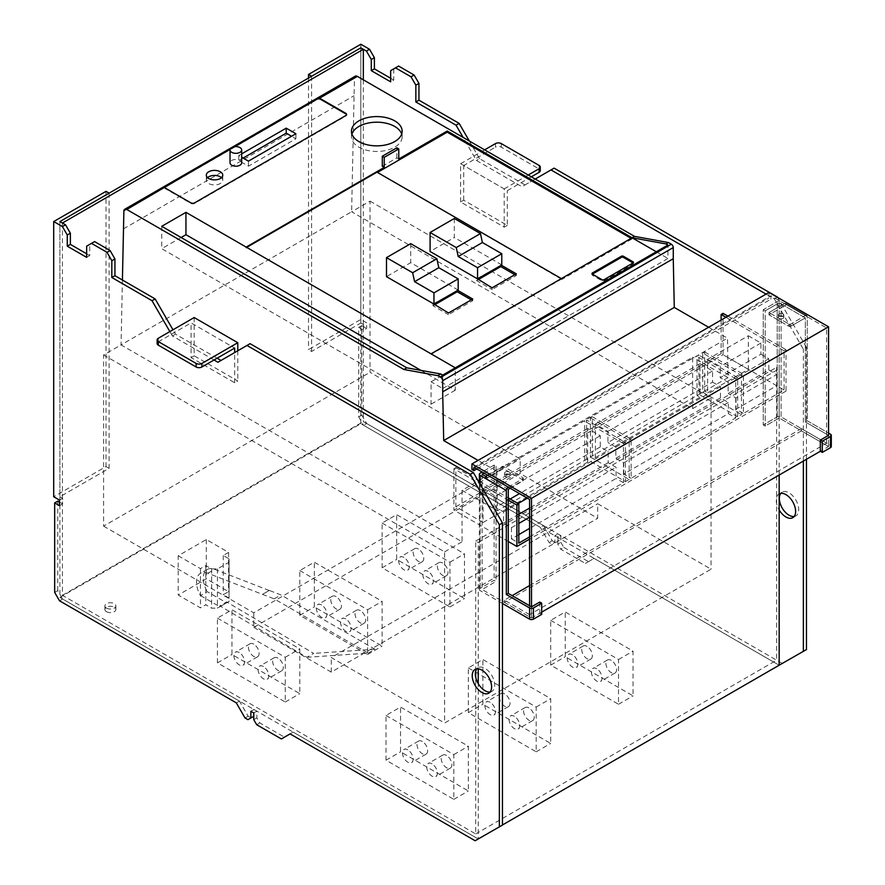 <?xml version="1.0" encoding="UTF-8"?>
<svg xmlns="http://www.w3.org/2000/svg" width="885" height="885" viewBox="0 0 885 885"><rect width="100%" height="100%" fill="white"/><g stroke="black" fill="none" stroke-linecap="round" stroke-linejoin="round"><path stroke-width="0.66" stroke-dasharray="4.42 3.32" d="M217.433 618.128L285.258 657.278L285.258 702.026L217.433 662.876L217.433 618.128L231.97 609.743L299.783 648.893L299.783 693.641L231.97 654.491L231.97 609.743M217.433 662.876L231.97 654.491M285.258 702.026L299.783 693.641M285.258 657.278L299.783 648.893M253.774 644.136A7.534 4.348 -120 0 0 250.001 643.771A7.534 4.348 -120 0 0 248.851 649.8A7.534 4.348 -120 0 0 253.774 656.449A7.534 4.348 -120 0 0 257.535 656.814A7.534 4.348 -120 0 0 258.697 650.785A7.534 4.348 -120 0 0 253.774 644.136M239.238 652.533A7.534 4.348 -120 0 0 235.465 652.156A7.534 4.348 -120 0 0 234.315 658.197A7.534 4.348 -120 0 0 239.238 664.834A7.534 4.348 -120 0 0 242.999 665.21A7.534 4.348 -120 0 0 244.16 659.17A7.534 4.348 -120 0 0 239.238 652.533M277.99 658.119A7.534 4.348 -120 0 0 274.217 657.754A7.534 4.348 -120 0 0 273.067 663.783A7.534 4.348 -120 0 0 277.99 670.432A7.534 4.348 -120 0 0 281.762 670.797A7.534 4.348 -120 0 0 282.912 664.768A7.534 4.348 -120 0 0 277.99 658.119M263.453 666.516A7.534 4.348 -120 0 0 259.692 666.139A7.534 4.348 -120 0 0 258.531 672.18A7.534 4.348 -120 0 0 263.453 678.817A7.534 4.348 -120 0 0 267.226 679.193A7.534 4.348 -120 0 0 268.376 673.153A7.534 4.348 -120 0 0 263.453 666.516M299.783 570.582L367.607 609.743L367.607 654.491L299.783 615.329L299.783 570.582L314.319 562.196L382.132 601.346L382.132 646.094L314.319 606.944L314.319 562.196M299.783 615.329L314.319 606.944M367.607 654.491L382.132 646.094M367.607 609.743L382.132 601.346M336.112 596.601A7.534 4.348 -120 0 0 332.351 596.225A7.534 4.348 -120 0 0 331.189 602.265A7.534 4.348 -120 0 0 336.112 608.902A7.534 4.348 -120 0 0 339.884 609.278A7.534 4.348 -120 0 0 341.035 603.238A7.534 4.348 -120 0 0 336.112 596.601M321.587 604.986A7.534 4.348 -120 0 0 317.815 604.61A7.534 4.348 -120 0 0 316.664 610.65A7.534 4.348 -120 0 0 321.587 617.288A7.534 4.348 -120 0 0 325.348 617.664A7.534 4.348 -120 0 0 326.51 611.623A7.534 4.348 -120 0 0 321.587 604.986M360.339 610.584A7.534 4.348 -120 0 0 356.566 610.207A7.534 4.348 -120 0 0 355.416 616.248A7.534 4.348 -120 0 0 360.339 622.885A7.534 4.348 -120 0 0 364.1 623.261A7.534 4.348 -120 0 0 365.262 617.221A7.534 4.348 -120 0 0 360.339 610.584M345.803 618.969A7.534 4.348 -120 0 0 342.041 618.593A7.534 4.348 -120 0 0 340.88 624.633A7.534 4.348 -120 0 0 345.803 631.27A7.534 4.348 -120 0 0 349.575 631.647A7.534 4.348 -120 0 0 350.726 625.606A7.534 4.348 -120 0 0 345.803 618.969M468.353 667.909L536.177 707.06L536.177 751.808L468.353 712.657L468.353 667.909L482.889 659.524L550.702 698.674L550.702 743.422L482.889 704.272L482.889 659.524M468.353 712.657L482.889 704.272M536.177 751.808L550.702 743.422M536.177 707.06L550.702 698.674M504.693 693.917A7.534 4.348 -120 0 0 500.921 693.541A7.534 4.348 -120 0 0 499.771 699.581A7.534 4.348 -120 0 0 504.693 706.23A7.534 4.348 -120 0 0 508.455 706.595A7.534 4.348 -120 0 0 509.616 700.555A7.534 4.348 -120 0 0 504.693 693.917M490.157 702.314A7.534 4.348 -120 0 0 486.385 701.938A7.534 4.348 -120 0 0 485.234 707.978A7.534 4.348 -120 0 0 490.157 714.615A7.534 4.348 -120 0 0 493.918 714.991A7.534 4.348 -120 0 0 495.08 708.951A7.534 4.348 -120 0 0 490.157 702.314M528.909 707.9A7.534 4.348 -120 0 0 525.137 707.535A7.534 4.348 -120 0 0 523.986 713.564A7.534 4.348 -120 0 0 528.909 720.213A7.534 4.348 -120 0 0 532.67 720.578A7.534 4.348 -120 0 0 533.832 714.549A7.534 4.348 -120 0 0 528.909 707.9M514.373 716.297A7.534 4.348 -120 0 0 510.612 715.921A7.534 4.348 -120 0 0 509.45 721.961A7.534 4.348 -120 0 0 514.373 728.598A7.534 4.348 -120 0 0 518.145 728.975A7.534 4.348 -120 0 0 519.296 722.934A7.534 4.348 -120 0 0 514.373 716.297M550.702 620.363L618.526 659.524L618.526 704.272L550.702 665.111L550.702 620.363L565.238 611.978L633.052 651.128L633.052 695.875L565.238 656.725L565.238 611.978M550.702 665.111L565.238 656.725M618.526 704.272L633.052 695.875M618.526 659.524L633.052 651.128M587.032 646.382A7.534 4.348 -120 0 0 583.27 646.006A7.534 4.348 -120 0 0 582.109 652.046A7.534 4.348 -120 0 0 587.032 658.683A7.534 4.348 -120 0 0 590.804 659.059A7.534 4.348 -120 0 0 591.954 653.019A7.534 4.348 -120 0 0 587.032 646.382M572.506 654.767A7.534 4.348 -120 0 0 568.734 654.391A7.534 4.348 -120 0 0 567.584 660.431A7.534 4.348 -120 0 0 572.506 667.069A7.534 4.348 -120 0 0 576.268 667.445A7.534 4.348 -120 0 0 577.429 661.405A7.534 4.348 -120 0 0 572.506 654.767M611.258 660.365A7.534 4.348 -120 0 0 607.486 659.989A7.534 4.348 -120 0 0 606.336 666.029A7.534 4.348 -120 0 0 611.258 672.666A7.534 4.348 -120 0 0 615.02 673.042A7.534 4.348 -120 0 0 616.181 667.002A7.534 4.348 -120 0 0 611.258 660.365M596.722 668.75A7.534 4.348 -120 0 0 592.961 668.374A7.534 4.348 -120 0 0 591.799 674.414A7.534 4.348 -120 0 0 596.722 681.052A7.534 4.348 -120 0 0 600.495 681.428A7.534 4.348 -120 0 0 601.645 675.388A7.534 4.348 -120 0 0 596.722 668.75M382.132 523.046L449.956 562.196L449.956 606.944L382.132 567.794L382.132 523.046L396.668 514.65L464.481 553.811L464.481 598.559L396.668 559.397L396.668 514.65M382.132 567.794L396.668 559.397M449.956 606.944L464.481 598.559M449.956 562.196L464.481 553.811M418.461 549.054A7.534 4.348 -120 0 0 414.7 548.678A7.534 4.348 -120 0 0 413.538 554.718A7.534 4.348 -120 0 0 418.461 561.356A7.534 4.348 -120 0 0 422.233 561.732A7.534 4.348 -120 0 0 423.384 555.692A7.534 4.348 -120 0 0 418.461 549.054M403.936 557.439A7.534 4.348 -120 0 0 400.164 557.074A7.534 4.348 -120 0 0 399.013 563.103A7.534 4.348 -120 0 0 403.936 569.752A7.534 4.348 -120 0 0 407.697 570.117A7.534 4.348 -120 0 0 408.859 564.088A7.534 4.348 -120 0 0 403.936 557.439M442.688 563.037A7.534 4.348 -120 0 0 438.916 562.661A7.534 4.348 -120 0 0 437.765 568.701A7.534 4.348 -120 0 0 442.688 575.339A7.534 4.348 -120 0 0 446.449 575.715A7.534 4.348 -120 0 0 447.611 569.674A7.534 4.348 -120 0 0 442.688 563.037M428.152 571.422A7.534 4.348 -120 0 0 424.38 571.057A7.534 4.348 -120 0 0 423.229 577.086A7.534 4.348 -120 0 0 428.152 583.735A7.534 4.348 -120 0 0 431.924 584.1A7.534 4.348 -120 0 0 433.075 578.071A7.534 4.348 -120 0 0 428.152 571.422M386.015 715.456L453.828 754.606L453.828 799.354L386.015 760.204L386.015 715.456L400.54 707.06L468.353 746.221L468.353 790.969L400.54 751.808L400.54 707.06M386.015 760.204L400.54 751.808M453.828 799.354L468.353 790.969M453.828 754.606L468.353 746.221M422.344 741.464A7.534 4.348 -120 0 0 418.572 741.088A7.534 4.348 -120 0 0 417.421 747.128A7.534 4.348 -120 0 0 422.344 753.766A7.534 4.348 -120 0 0 426.105 754.142A7.534 4.348 -120 0 0 427.267 748.102A7.534 4.348 -120 0 0 422.344 741.464M407.808 749.849A7.534 4.348 -120 0 0 404.036 749.484A7.534 4.348 -120 0 0 402.885 755.513A7.534 4.348 -120 0 0 407.808 762.162A7.534 4.348 -120 0 0 411.58 762.527A7.534 4.348 -120 0 0 412.731 756.498A7.534 4.348 -120 0 0 407.808 749.849M446.56 755.447A7.534 4.348 -120 0 0 442.788 755.071A7.534 4.348 -120 0 0 441.637 761.111A7.534 4.348 -120 0 0 446.56 767.749A7.534 4.348 -120 0 0 450.332 768.125A7.534 4.348 -120 0 0 451.483 762.085A7.534 4.348 -120 0 0 446.56 755.447M432.024 763.832A7.534 4.348 -120 0 0 428.263 763.467A7.534 4.348 -120 0 0 427.101 769.496A7.534 4.348 -120 0 0 432.024 776.145A7.534 4.348 -120 0 0 435.796 776.51A7.534 4.348 -120 0 0 436.947 770.481A7.534 4.348 -120 0 0 432.024 763.832M768.976 292.426L768.976 298.024L770.912 299.141L770.912 295.778L826.623 327.948L826.623 443.164L801.434 428.628L801.434 430.862L828.559 446.527L828.559 435.331L828.559 446.527L779.154 417.997L765.204 426.05L763.257 424.933L777.207 416.879A2.744 1.582 180 0 1 781.09 416.879L781.09 301.652L786.411 304.728A2.744 1.582 120 0 0 785.847 303.478A2.744 1.582 120 0 0 784.475 303.61L768.976 312.56L768.976 314.794L768.976 312.56L788.834 324.032L768.976 312.56L784.475 303.61L805.306 315.635L790.77 324.032A1.372 0.796 180 0 1 788.834 324.032A1.372 0.796 180 0 0 790.77 324.032L790.77 326.266A1.372 0.796 180 0 1 788.834 326.266L768.976 314.794L786.411 304.728L781.09 301.652L781.09 416.879L830.495 445.409A2.744 1.582 180 0 1 831.303 446.527A2.744 1.582 0 0 0 830.495 445.409L781.09 416.879A2.744 1.582 180 0 0 777.207 416.879L763.257 424.933L765.204 426.05L779.154 417.997L828.559 446.527L820.329 451.273M471.937 469.515L768.976 298.024M476.772 468.962L770.912 299.141M473.873 467.28L770.912 295.778M529.573 499.439L826.623 327.948M529.573 605.716L529.573 614.666L826.623 443.164M529.573 614.666L504.384 600.119L512.138 595.649M529.573 585.582L801.434 428.628M504.384 600.119L504.384 602.364L801.434 430.862M504.384 602.364L531.509 618.018L541.686 612.143M541.686 614.389L539.75 613.261L531.509 618.018L531.509 606.833L531.509 618.018L482.104 589.498L496.054 581.445L494.118 580.317L480.168 588.381A2.744 1.582 0 0 0 479.36 589.498A2.744 1.582 0 0 0 480.168 590.616L480.168 484.338M828.559 435.331L805.306 421.913L807.242 420.795L807.242 316.753A2.744 1.582 120 0 0 806.678 315.502A2.744 1.582 120 0 1 807.242 316.753L807.242 420.795L828.559 433.097L807.242 420.795L805.306 421.913L805.306 317.881L779.154 302.77L779.154 417.997L779.154 302.77L765.204 310.823L763.257 309.706L777.207 301.652A2.744 1.582 180 0 1 781.09 301.652A2.744 1.582 180 0 0 777.207 301.652L763.257 309.706L763.257 424.933L763.257 309.706L765.204 310.823L765.204 426.05L765.204 310.823L779.154 302.77L784.475 305.845L768.976 314.794L788.834 326.266L788.834 324.032L788.834 326.266A1.372 0.796 180 0 0 790.77 326.266L805.306 317.881L805.306 421.913L828.559 435.331L828.559 446.527M783.026 313.965A2.744 1.582 180 0 1 783.822 315.082A2.744 1.582 180 0 1 782.141 316.542A2.744 1.582 180 0 1 779.154 316.199A2.744 1.582 180 0 1 778.346 315.082A2.744 1.582 180 0 1 780.039 313.622A2.744 1.582 180 0 1 783.026 313.965A2.744 1.582 180 0 1 783.822 315.082A2.744 1.582 180 0 1 782.141 316.542A2.744 1.582 180 0 1 779.154 316.199A2.744 1.582 180 0 1 778.346 315.082A2.744 1.582 180 0 1 780.039 313.622A2.744 1.582 180 0 1 783.026 313.965M783.026 316.199A2.744 1.582 180 0 1 783.822 317.317A2.744 1.582 180 0 1 782.141 318.777A2.744 1.582 180 0 1 779.154 318.434A2.744 1.582 180 0 1 778.346 317.317A2.744 1.582 180 0 1 780.039 315.856A2.744 1.582 180 0 1 783.026 316.199A2.744 1.582 180 0 1 783.822 317.317A2.744 1.582 180 0 1 782.141 318.777A2.744 1.582 180 0 1 779.154 318.434A2.744 1.582 180 0 1 778.346 317.317A2.744 1.582 180 0 1 780.039 315.856A2.744 1.582 180 0 1 783.026 316.199M806.678 315.502A2.744 1.582 120 0 0 805.306 315.635L790.77 324.032L790.77 326.266L805.306 317.881L784.475 305.845L786.411 304.728A2.744 1.582 120 0 0 785.847 303.478A2.744 1.582 120 0 0 784.475 303.61L805.306 315.635A2.744 1.582 120 0 1 806.678 315.502L785.847 303.478L806.678 315.502M158.327 338.236L158.327 341.82A4.115 2.378 0 0 0 157.132 343.502M158.327 341.82L191.083 322.914L234.669 348.082M194.18 317.549L194.18 355.803L237.777 380.97L234.669 382.762L191.083 357.595L191.083 322.914M234.669 382.762L234.669 352.562M194.18 355.803L191.083 357.595M237.777 350.77L237.777 380.97M487.436 475.112L502.934 466.163L502.934 468.397L485.5 478.464M502.448 603.481L480.168 590.616M539.75 602.077L539.75 613.261M482.104 474.272L482.104 589.498M508.267 489.372L486.064 476.55M484.04 473.154L496.054 466.218L494.118 465.101L482.104 472.037M505.357 476.506A2.744 1.582 0 0 0 508.344 476.849A2.744 1.582 0 0 0 510.037 475.389A2.744 1.582 0 0 0 509.229 474.272A2.744 1.582 0 0 0 506.242 473.929A2.744 1.582 0 0 0 504.55 475.389A2.744 1.582 0 0 0 505.357 476.506M505.357 474.272A2.744 1.582 0 0 0 508.344 474.614A2.744 1.582 0 0 0 510.037 473.154A2.744 1.582 0 0 0 509.229 472.037A2.744 1.582 0 0 0 506.242 471.694A2.744 1.582 0 0 0 504.55 473.154A2.744 1.582 0 0 0 505.357 474.272M508.267 487.137L522.792 478.741A1.372 0.796 0 0 0 523.201 478.188A1.372 0.796 0 0 0 522.792 477.623L502.934 466.163M510.202 488.255L522.792 480.986A1.372 0.796 0 0 0 523.201 480.422A1.372 0.796 0 0 0 522.792 479.869L502.934 468.397M494.118 465.101L494.118 580.317M496.054 466.218L496.054 581.445M495.489 143.591L495.489 147.164A4.115 2.378 0 0 1 501.297 147.164L539.076 168.98L539.076 165.406M540.281 170.661A4.115 2.378 0 0 0 539.076 168.98M531.332 176.812L507.304 190.684L463.707 165.517L495.489 147.164M460.609 201.979L460.609 163.725L504.207 188.892L504.207 227.157L460.609 201.979L463.707 200.198L507.304 225.365L507.304 190.684M463.707 200.198L463.707 165.517M504.207 227.157L507.304 225.365M504.207 188.892L528.234 175.02M460.609 163.725L484.637 149.853M779.154 475.046L779.154 368.779L478.232 542.505L478.232 668.861M109.12 193.151L109.12 468.342L59.903 496.762L59.903 221.56L59.903 597.441L478.232 838.958L478.232 683.618M54.671 592.408L57.768 590.616L62.614 599.001L239.426 701.086L248.143 716.186L251.041 717.868L253.951 716.186L253.951 709.471L256.86 711.153L256.86 717.868L259.77 722.901L284.472 737.161L293.189 732.127L478.232 838.958L502.448 824.975M62.426 223.02L62.426 595.317L475.71 833.924L475.71 677.313M475.71 671.051L475.71 541.056L478.232 542.505M59.903 597.441L360.826 423.705L779.154 665.221L806.467 649.557M360.826 423.705L360.826 47.834L360.826 323.025L311.608 351.445L308.511 349.652L360.826 319.441L366.633 322.804L363.536 324.596L363.536 330.182L366.633 328.39L366.633 322.804M363.337 79.827L363.337 421.581L776.632 660.188L776.632 367.319L779.154 368.779M62.426 595.317L363.337 421.581M106.51 611.701A5.476 3.164 180 0 1 104.906 609.455A5.476 3.164 180 0 1 108.291 606.535A5.476 3.164 180 0 1 114.265 607.221A5.476 3.164 180 0 1 115.869 609.455A5.476 3.164 180 0 1 112.484 612.387A5.476 3.164 180 0 1 106.51 611.701M475.71 541.056L776.632 367.319M475.71 833.924L776.632 660.188M106.51 608.117A5.476 3.164 180 0 1 104.906 605.882A5.476 3.164 180 0 1 108.291 602.962A5.476 3.164 180 0 1 114.265 603.647A5.476 3.164 180 0 1 115.869 605.882A5.476 3.164 180 0 1 112.484 608.803A5.476 3.164 180 0 1 106.51 608.117M59.516 600.793L62.614 599.001M236.317 702.878L239.426 701.086M245.034 717.978L248.143 716.186M247.944 719.66L251.041 717.868M250.853 711.263L253.951 709.471M253.763 712.945L256.86 711.153M253.763 719.66L256.86 717.868M256.661 724.693L259.77 722.901M281.375 738.953L284.472 737.161M290.092 733.919L293.189 732.127M475.134 840.75L502.448 825.086M57.768 501.12L57.768 590.616M250.079 343.668L217.909 362.242M217.135 358.215L175.484 334.154L172.962 329.795M214.037 359.996L172.376 335.946L175.484 334.154M172.376 335.946L169.865 331.587M94.584 241.583L89.739 244.382L89.739 255.577L86.641 253.785M86.641 246.174L89.739 244.382M86.641 257.358L89.739 255.577M109.12 468.342L106.012 466.55L53.697 496.762M59.903 496.762L62.614 498.321L62.614 503.919L59.516 505.711M59.516 500.113L62.614 498.321M59.516 502.127L62.614 503.919M106.012 191.359L106.012 466.55M490.135 692.004A13.706 7.91 -120 0 0 491.861 691.417A13.706 7.91 -120 0 0 493.963 680.432A13.706 7.91 -120 0 0 485.013 668.363A13.706 7.91 -120 0 0 478.166 667.688A13.706 7.91 -120 0 0 476.794 668.883M361.788 415.087L358.69 416.879L358.69 327.384L361.788 325.603L361.788 415.087L366.633 423.484L363.536 425.276L540.337 527.349L549.054 542.45L551.963 544.131L554.873 542.45L554.873 535.746L557.782 537.416L557.782 544.131L560.681 549.165L585.394 563.424L594.112 558.391L779.154 665.221M358.69 416.879L363.536 425.276M366.633 423.484L543.445 525.557L540.337 527.349M543.445 525.557L552.163 540.658L549.054 542.45M552.163 540.658L555.061 542.339L551.963 544.131M557.97 540.658L557.97 533.954L554.873 535.746M557.97 533.954L560.88 535.624L557.782 537.416M560.88 535.624L560.88 542.339L557.782 544.131M560.88 542.339L563.789 547.372L560.681 549.165M563.789 547.372L588.492 561.643L585.394 563.424M588.492 561.643L594.112 558.391M597.209 556.599L782.251 663.44M806.467 459.282L806.467 347.407L803.37 349.199L774.309 298.853L766.067 294.108M803.37 461.063L803.37 349.199M806.467 347.407L777.594 297.404M777.207 297.183L774.309 298.853M554.098 168.139L521.929 186.713L476.395 160.428L463.12 137.429M535.204 179.047L521.929 186.713M525.037 184.921L479.504 158.636L476.395 160.428M479.504 158.636L469.327 141.014M398.604 66.065L390.661 70.645M393.759 68.864L393.759 80.048L390.661 81.84M393.759 80.048L390.661 78.256M311.608 76.243L311.608 351.445M360.826 323.025L363.536 324.596M361.788 325.603L366.633 328.39M358.69 327.384L363.536 330.182M360.826 319.441L360.826 44.25M308.511 78.035L308.511 349.652M779.154 493.907A13.706 7.91 -120 0 0 779.077 493.952A13.706 7.91 -120 0 0 779.154 509.893M794.155 516.475A13.706 7.91 -120 0 0 795.88 515.889A13.706 7.91 -120 0 0 797.982 504.915A13.706 7.91 -120 0 0 789.033 492.834A13.706 7.91 -120 0 0 782.185 492.16A13.706 7.91 -120 0 0 780.813 493.365M632.089 237.777L632.089 238.895L631.116 238.342M561.367 278.609L561.842 279.45L632.089 238.895M561.842 278.886L431.061 354.398M382.298 166.291L396.834 157.895L398.77 159.023M472.723 299.03L472.723 300.701L448.496 314.684L448.496 313.013M122.418 280.036L121.046 344.896L351.622 211.769L354.454 77.969A4.115 2.378 -120 0 1 355.305 76.165M370.03 201.149L711.042 398.029L692.634 408.66L351.622 211.769L370.03 201.149L370.03 372.297L520.192 458.994L520.192 473.541L597.696 518.289L597.696 503.742L711.042 569.188L444.613 723.012L331.267 657.566L597.696 503.742M692.634 408.66L692.634 357.197L462.058 490.323L462.058 541.775L121.046 344.896L103.589 354.962L103.589 526.121L370.03 372.297M103.589 526.121L253.763 612.818L520.192 458.994M253.763 612.818L253.763 627.365L520.192 473.541M253.763 627.365L331.267 672.113L597.696 518.289M331.267 672.113L331.267 657.566M711.042 398.029L711.042 569.188M103.589 354.962L444.613 551.853L444.613 723.012M444.613 551.853L462.058 541.775M233.85 146.81L230.377 148.813M396.834 157.895L396.834 147.828M492.093 287.835L492.093 289.517L476.595 280.567L476.595 278.886M457.7 290.357L433.484 303.776M501.297 265.19L477.081 278.609M478.044 279.726L476.595 280.567M500.81 264.903L500.81 265.467M434.447 304.894L432.997 305.734L448.496 314.684M471.262 299.86L472.723 300.701M514.86 274.693L516.309 275.534L492.093 289.517M516.309 273.852L516.309 275.534M376.977 172.155L561.842 279.45M708.619 327.273L727.514 338.181L728.001 377.618L692.634 357.197M457.213 290.081L457.213 290.634M728.001 377.618L497.425 510.733L496.939 471.296L727.514 338.181M420.961 370.384L455.277 390.197L455.277 367.828L431.061 381.811L431.061 404.18L161.734 248.685L181.104 237.501M442.688 375.096L442.688 388.515L431.061 381.811M442.688 388.515L667.932 258.475L667.932 245.045M656.305 251.76L667.932 258.475M462.058 490.323L497.425 510.733M496.939 471.296L478.044 460.388M351.931 134.022A25.344 14.636 0 0 0 351.456 136.821A25.344 14.636 0 0 0 358.879 147.164A25.344 14.636 0 0 0 386.502 150.339A25.344 14.636 0 0 0 402.155 136.821A25.344 14.636 0 0 0 401.69 134.022M243.109 158.072L238.751 160.594L248.442 166.181L295.911 138.779L291.552 136.257M295.911 133.746L295.911 138.779M248.442 161.147L248.442 166.181M241.671 153.868L238.751 155.561L241.671 157.242M238.751 155.561L238.751 160.594M207.566 177.653A8.219 4.746 0 0 0 206.316 180.164A8.219 4.746 0 0 0 208.716 183.527A8.219 4.746 0 0 0 217.677 184.556A8.219 4.746 0 0 0 222.755 180.164A8.219 4.746 0 0 0 221.504 177.653M234.791 146.656L230.122 149.355M164.842 187.443A2.744 1.582 0 0 0 164.809 187.72A2.744 1.582 0 0 0 165.606 188.837L190.795 203.384A2.744 1.582 0 0 0 194.667 203.384L345.803 116.123A2.744 1.582 0 0 0 346.61 115.006A2.744 1.582 0 0 0 346.566 114.729M241.671 162.829A5.819 3.363 0 0 0 239.968 160.45A5.819 3.363 0 0 0 233.618 159.72A5.819 3.363 0 0 0 230.023 162.829M455.277 390.197L431.061 404.18M432.997 304.064L432.997 305.734M161.734 226.317L161.734 248.685M592.364 275.257L592.364 274.14A1.372 0.796 0 0 0 591.965 274.693A1.372 0.796 0 0 0 592.364 275.257L602.054 280.844A1.372 0.796 0 0 0 603.99 280.844L633.052 264.073A1.372 0.796 0 0 0 633.461 263.509A1.372 0.796 0 0 0 633.052 262.945L633.052 264.073M595.362 457.656L700.002 397.243L700.002 363.68L712.569 370.948L712.569 382.132L607.94 442.544L607.94 431.349L595.362 424.092L595.362 457.656L592.364 455.919L592.364 416.769L631.116 439.137L631.116 478.298L735.745 417.886L728.377 413.627L623.748 474.039L631.116 478.298M700.002 363.68L595.362 424.092M607.94 431.349L712.569 370.948M529.573 536.918L623.449 482.712L623.449 443.562L625.396 442.445L625.396 481.595L586.644 459.226L586.644 420.076L625.396 442.445M623.449 443.562L584.697 421.194L586.644 420.076M702.712 353.06L704.648 351.942L704.648 391.093L702.712 392.21L702.712 353.06L741.464 375.428L743.4 374.311L743.4 413.461L784.088 389.975L784.088 350.825L725.966 317.261M737.681 416.769L698.929 394.389L698.929 355.239L737.681 377.607L737.681 416.769L741.464 414.589L741.464 375.428M704.648 351.942L743.4 374.311M735.745 417.886L735.745 378.736L737.681 377.607M735.745 378.736L696.993 356.356L698.929 355.239M518.82 534.606L511.453 538.865L511.453 527.681L503.554 523.123L503.554 511.928L495.644 507.37L495.644 496.186L483.077 488.929L483.077 522.482L587.706 462.081L584.697 460.344L584.697 421.194M587.706 462.081L587.706 428.517L600.273 435.774L600.273 446.958L608.183 451.527L608.183 462.711L616.082 467.269L616.082 478.464L529.573 528.4M623.449 482.712L616.082 478.464M784.088 350.825L786.024 349.697L786.024 391.093L723.056 354.741L723.056 313.345M727.901 316.144L786.024 349.697M702.712 392.21L741.464 414.589M508.267 541.498L453.916 510.125L723.056 354.741M483.077 522.482L455.852 506.773L455.852 467.612L453.916 468.729L508.267 500.113M453.916 468.729L453.916 510.125M592.364 455.919L590.428 457.036L590.428 417.886L592.364 416.769M590.428 457.036L629.18 479.416L629.18 440.254L590.428 417.886M584.697 460.344L586.644 459.226M629.18 440.254L631.116 439.137M455.852 467.612L477.845 480.312M479.36 481.186L508.267 497.879M511.453 538.865L518.82 543.125M786.024 391.093L529.573 539.153M707.646 392.829L748.345 369.333L748.345 335.769L707.646 359.266L707.646 392.829L704.648 391.093M455.852 506.773L721.12 353.613L748.345 369.333M629.18 479.416L625.396 481.595M698.929 394.389L696.993 395.506L700.002 397.243M696.993 395.506L696.993 356.356M511.453 527.681L518.82 523.422M529.573 517.216L616.082 467.269M608.183 462.711L529.573 508.09M518.82 514.307L503.554 523.123M600.273 446.958L519.484 493.609M510.18 498.985L495.644 507.37M495.644 496.186L600.273 435.774M748.345 335.769L760.912 343.037L760.912 354.221L720.224 377.707L720.224 366.523L707.646 359.266M760.912 343.037L720.224 366.523M623.748 474.039L623.748 462.844L615.838 458.286L615.838 447.102L607.94 442.544M483.077 488.929L587.706 428.517M712.569 382.132L720.478 386.69L720.478 397.885L728.377 402.443L728.377 413.627M760.912 354.221L768.822 358.779L768.822 369.974L728.123 393.46L728.123 382.276L720.224 377.707M768.822 358.779L728.123 382.276M623.748 462.844L728.377 402.443M720.478 386.69L615.838 447.102M503.554 511.928L518.079 503.543M527.383 498.178L608.183 451.527M720.478 397.885L615.838 458.286M768.822 369.974L776.72 374.532L736.032 398.018L728.123 393.46M721.12 320.06L721.12 353.613M776.72 374.532L776.72 385.716L736.032 409.213L743.4 413.461M784.088 389.975L776.72 385.716M736.032 398.018L736.032 409.213M306.907 657.312L368.149 653.13L274.184 598.868L207.864 573.248A19.182 11.074 -120 0 0 200.464 573.358A19.182 11.074 -120 0 0 200.519 595.605L207.3 591.689L226.637 602.851L226.637 601.922L313.688 653.395L306.907 657.312L219.856 605.838L226.637 601.922M200.519 595.605L219.856 606.767L226.637 602.851M219.856 606.767L219.856 605.838M262.491 594.333L269.272 590.417L262.491 594.443M368.149 653.13L374.93 649.214L280.965 594.952L269.272 590.417M274.184 598.868L280.965 594.952M269.272 590.527L214.646 569.332A19.182 11.074 -120 0 0 207.245 569.453A19.182 11.074 -120 0 0 207.3 591.689M374.93 649.214L313.688 653.395M178.206 555.769L200.486 568.635L205.818 565.548L211.626 568.911L217.433 568.911L229.06 562.196L229.06 558.844L223.252 555.481L228.584 552.406L206.293 539.54L178.206 555.769L178.206 595.019L200.486 607.884L205.818 604.809L211.626 608.172L217.433 608.172L229.06 601.457L229.06 598.094L223.252 594.742L228.584 591.667L206.293 578.801L178.206 595.019M206.293 539.54L206.293 578.801M228.584 552.406L228.584 591.667M223.252 555.481L223.252 594.742M229.06 558.844L229.06 598.094M229.06 562.196L229.06 601.457M217.433 568.911L217.433 608.172M211.626 568.911L211.626 608.172M205.818 565.548L205.818 604.809M200.486 568.635L200.486 607.884M454.315 218.484L454.315 237.501L430.088 251.484M501.784 264.903L454.315 237.501M458.187 290.081L410.717 262.668L386.491 276.651M410.717 243.652L410.717 262.668M807.242 316.753L786.411 304.728L807.242 316.753M830.495 445.409L830.495 434.214L830.495 445.409M777.207 416.879L777.207 301.652L777.207 416.879M522.792 478.741L522.792 480.986M522.792 479.869L522.792 477.623M480.168 588.381L480.168 473.154M501.297 147.164L501.297 143.591M123.502 228.85L354.077 95.735M123.878 211.095L354.454 77.969M165.606 188.837L165.606 188.273M190.795 203.384L190.795 202.82M194.667 202.82L194.667 203.384M345.803 115.559L345.803 116.123M603.99 279.726L603.99 280.844M602.054 280.844L602.054 279.726M207.864 573.248L214.646 569.332M250.001 643.771L235.465 652.156M257.535 656.814L242.999 665.21M274.217 657.754L259.692 666.139M281.762 670.797L267.226 679.193M332.351 596.225L317.815 604.61M339.884 609.278L325.348 617.664M356.566 610.207L342.041 618.593M364.1 623.261L349.575 631.647M500.921 693.541L486.385 701.938M508.455 706.595L493.918 714.991M525.137 707.535L510.612 715.921M532.67 720.578L518.145 728.975M583.27 646.006L568.734 654.391M590.804 659.059L576.268 667.445M607.486 659.989L592.961 668.374M615.02 673.042L600.495 681.428M414.7 548.678L400.164 557.074M422.233 561.732L407.697 570.117M438.916 562.661L424.38 571.057M446.449 575.715L431.924 584.1M418.572 741.088L404.036 749.484M426.105 754.142L411.58 762.527M442.788 755.071L428.263 763.467M450.332 768.125L435.796 776.51M783.822 317.317L783.822 315.082L783.822 317.317M778.346 317.317L778.346 315.082L778.346 317.317M510.037 475.389L510.037 473.154M523.201 480.422L523.201 478.188M479.36 589.498L479.36 482.945M504.55 475.389L504.55 473.154M104.906 605.882L104.906 609.455M115.869 605.882L115.869 609.455M491.861 691.417L488.763 693.198M478.166 667.688L475.057 669.469M779.077 493.952L782.185 492.16M792.783 517.681L795.88 515.889M351.456 136.821L351.456 131.223M222.755 180.164L222.755 175.13M346.61 115.006L346.61 114.442M633.461 263.509L633.461 262.391M591.965 274.693L591.965 273.576M402.155 136.821L402.155 131.223M206.316 180.164L206.316 175.13M207.245 569.453L200.464 573.358"/><path stroke-width="1.33" d="M506.331 490.489L485.5 478.464A2.744 1.582 -60 0 1 487.436 475.112L508.267 487.137A2.744 1.582 -60 0 0 506.331 490.489L506.331 594.532L529.573 607.951A2.744 1.582 0 0 0 533.456 607.951L541.686 603.194L539.75 602.077L531.509 606.833L531.509 498.321L471.937 463.928L768.976 292.426L828.559 326.819L828.559 435.331L820.329 440.088L820.329 451.273L822.265 452.401L820.329 451.273L541.686 612.143M471.937 463.928L471.937 469.515L473.873 470.632L476.772 468.962M473.873 470.632L473.873 467.28L529.573 499.439L529.573 605.716M512.138 595.649L529.573 585.582M531.509 498.321L828.559 326.819M828.559 435.331L820.329 440.088L822.265 441.206L830.495 436.46A2.744 1.582 0 0 0 831.303 435.331A2.744 1.582 0 0 0 830.495 434.214L828.559 433.097L830.495 434.214A2.744 1.582 180 0 1 831.303 435.331A2.744 1.582 180 0 1 830.495 436.46L822.265 441.206L822.265 452.401L830.495 447.644L822.265 452.401L822.265 441.206L820.329 440.088L820.329 451.273M831.303 446.527A2.744 1.582 180 0 1 830.495 447.644A2.744 1.582 0 0 0 831.303 446.527L831.303 435.331L831.303 446.527M157.132 339.917L157.132 343.502A4.115 2.378 0 0 0 158.327 345.172L196.116 366.987L196.116 363.414L158.327 341.599A4.115 2.378 0 0 1 157.132 339.917A4.115 2.378 0 0 1 158.327 338.236L194.18 317.549L237.777 342.716L237.777 350.77M196.116 366.987A4.115 2.378 0 0 0 201.924 366.987L234.669 348.082L234.669 352.562M196.116 363.414A4.115 2.378 0 0 0 201.924 363.414L201.924 366.987M237.777 342.716L201.924 363.414M533.456 607.951L533.456 619.135A2.744 1.582 0 0 1 529.573 619.135L502.448 603.481M485.5 478.464L480.168 475.389A2.744 1.582 0 0 1 479.36 474.272A2.744 1.582 0 0 1 480.168 473.154L482.104 472.037M533.456 619.135L541.686 614.389L541.686 603.194M510.202 488.255L508.267 489.372L508.267 593.415L531.509 606.833M486.064 476.55L482.104 474.272L484.04 473.154M506.331 594.532L508.267 593.415M484.637 149.853L495.489 143.591A4.115 2.378 0 0 1 501.297 143.591L539.076 165.406A4.115 2.378 0 0 1 540.281 167.077A4.115 2.378 0 0 1 539.076 168.758L539.076 172.343A4.115 2.378 0 0 0 540.281 170.661L540.281 167.077M539.076 172.343L531.332 176.812M528.234 175.02L539.076 168.758M502.448 824.975L779.154 665.221L779.154 475.046M478.232 683.618L478.232 668.861M363.337 49.283L62.426 223.02L59.903 221.56L360.826 47.834L363.337 49.283L363.337 79.827M475.71 677.313L475.71 671.051M59.516 502.127L57.768 501.12L54.671 502.912L54.671 592.408L59.516 600.793L236.317 702.878L245.034 717.978L247.944 719.66L253.763 716.297M250.853 717.978L250.853 711.263L253.763 712.945L253.763 719.66L256.661 724.693L281.375 738.953L290.092 733.919L475.134 840.75L502.448 825.086L502.448 522.935L473.387 472.59L250.079 343.668L217.909 362.242L214.037 359.996M499.35 826.867L499.35 524.728L502.448 522.935M499.35 524.728L470.289 474.382L473.387 472.59M470.289 474.382L246.981 345.46M221.018 360.449L217.135 358.215M172.962 329.795L155.141 298.92L114.928 275.711L114.928 258.929L110.083 250.532L94.584 241.583L86.641 246.174L86.641 257.358L67.26 246.174L70.369 244.382L70.369 233.197L65.523 224.812L59.903 221.56L109.12 193.151L106.012 191.359L53.697 221.56L62.426 226.593L65.523 224.812M169.865 331.587L152.032 300.712L155.141 298.92M152.032 300.712L111.831 277.503L114.928 275.711M111.831 277.503L111.831 260.721L114.928 258.929M111.831 260.721L106.985 252.325L110.083 250.532M106.985 252.325L91.487 243.375M86.641 253.785L70.369 244.382M67.26 246.174L67.26 234.99L70.369 233.197M67.26 234.99L62.426 226.593M53.697 221.56L53.697 496.762L59.516 500.113L59.516 505.711L54.671 502.912M476.794 668.883A13.706 7.91 -120 0 0 476.539 680.089A13.706 7.91 -120 0 0 485.013 690.731A13.706 7.91 -120 0 0 490.135 692.004M481.916 692.524A13.706 7.91 -120 0 0 488.763 693.198A13.706 7.91 -120 0 0 490.865 682.224A13.706 7.91 -120 0 0 481.916 670.155A13.706 7.91 -120 0 0 475.057 669.469A13.706 7.91 -120 0 0 472.966 680.454A13.706 7.91 -120 0 0 481.916 692.524M806.467 459.282L806.467 649.557L803.37 651.349L803.37 461.063M779.154 665.221L803.37 651.349M777.406 297.072L554.098 168.139L535.204 179.047M766.067 294.108L551.001 169.931M469.327 141.014L459.149 123.391L456.052 125.183L415.85 101.974L415.85 85.192L411.005 76.807L395.506 67.857L390.661 70.645L390.661 81.84L371.28 70.656L371.28 59.461L366.445 51.076L360.826 47.834L311.608 76.243L308.511 74.451L308.511 78.035M463.12 137.429L456.052 125.183M459.149 123.391L418.948 100.182L415.85 101.974M418.948 100.182L418.948 83.4L415.85 85.192M418.948 83.4L414.103 75.015L411.005 76.807M414.103 75.015L398.604 66.065L395.506 67.857M390.661 78.256L374.388 68.864L371.28 70.656M374.388 68.864L374.388 57.669L371.28 59.461M374.388 57.669L369.543 49.283L366.445 51.076M369.543 49.283L360.826 44.25L308.511 74.451M779.154 509.893A13.706 7.91 -120 0 0 785.935 517.006A13.706 7.91 -120 0 0 792.783 517.681A13.706 7.91 -120 0 0 794.885 506.696A13.706 7.91 -120 0 0 785.935 494.626A13.706 7.91 -120 0 0 779.154 493.907M780.813 493.365A13.706 7.91 -120 0 0 780.559 504.561A13.706 7.91 -120 0 0 789.033 515.214A13.706 7.91 -120 0 0 794.155 516.475M673.264 247.568A2.744 1.582 -120 0 0 671.317 244.216L440.752 377.331A2.744 1.582 -120 0 1 442.688 380.683L673.264 247.568L673.264 258.719L442.688 391.834L442.688 380.683M230.377 148.813L126.787 209.491L403.936 369.499L437.843 375.649L440.752 373.979L442.688 375.096L667.932 245.045L665.996 243.928L668.418 242.534L671.317 244.216M437.843 375.649L440.752 377.331M665.996 243.928L632.089 237.777L431.061 353.845L455.277 367.828M403.936 369.499L406.834 367.828L161.734 226.317L185.95 212.334L246.196 247.103L384.234 167.409L382.298 166.291L382.298 156.225L396.834 147.828L398.77 148.945L398.77 159.023L447.213 131.046L632.089 237.777L634.512 236.383L668.418 242.534M246.196 247.103L431.061 353.845M394.732 120.88A25.344 14.636 0 0 0 367.109 117.705A25.344 14.636 0 0 0 351.456 131.223A25.344 14.636 0 0 0 358.879 141.578A25.344 14.636 0 0 0 386.502 144.742A25.344 14.636 0 0 0 402.155 131.223A25.344 14.636 0 0 0 394.732 120.88M634.512 236.383L357.363 76.376A4.115 2.378 -120 0 0 355.305 76.165L124.73 209.291A4.115 2.378 -120 0 0 123.878 211.095L122.418 280.036M316.741 98.954L316.741 99.341A2.744 1.582 0 0 1 320.613 99.341L320.613 98.788A2.744 1.582 0 0 0 319.275 98.357L316.741 98.954L233.85 146.81M320.613 98.788L345.803 113.324A2.744 1.582 0 0 1 346.61 114.442A2.744 1.582 0 0 1 345.803 115.559L194.667 202.82A2.744 1.582 0 0 1 190.795 202.82L165.606 188.273A2.744 1.582 0 0 1 164.875 187.509L164.809 187.177M433.484 303.776L448.496 313.013L472.723 299.03L457.7 290.357M126.787 209.491A4.115 2.378 -120 0 0 124.73 209.291M477.081 278.609L492.093 287.835L516.309 273.852L501.297 265.19M246.196 247.667L376.977 172.155L561.367 278.609M382.298 156.225L384.234 157.342L398.77 148.945M500.81 265.467L500.81 266.584L478.044 279.726M457.213 290.634L457.213 291.751L434.447 304.894M457.213 291.751L471.262 299.86M500.81 266.584L514.86 274.693M447.213 131.046L447.213 132.164L377.464 172.442M384.234 157.342L384.234 167.409M406.834 367.828L440.752 373.979M673.264 258.719L674.27 307.438L708.619 327.273M631.116 238.342L447.213 132.164M632.089 237.777L656.305 251.76M633.052 261.827L633.052 262.945L623.361 257.358L623.361 256.241L633.052 261.827A1.372 0.796 0 0 1 633.461 262.391A1.372 0.796 0 0 1 633.052 262.945L603.99 279.726A1.372 0.796 0 0 1 602.054 279.726L592.364 274.14A1.372 0.796 0 0 1 591.965 273.576A1.372 0.796 0 0 1 592.364 273.011L621.425 256.241L621.425 257.358L592.364 274.14L592.364 273.011M623.361 256.241A1.372 0.796 0 0 0 621.425 256.241M181.104 237.501L185.95 234.702L185.95 212.334M185.95 234.702L420.961 370.384M478.044 460.388L443.695 440.564L442.688 391.834M674.27 307.438L443.695 440.564M401.69 134.022A25.344 14.636 0 0 0 394.732 126.466A25.344 14.636 0 0 0 369.399 122.827A25.344 14.636 0 0 0 351.931 134.022M291.552 136.257L286.22 133.181L243.109 158.072M241.671 157.242L248.442 161.147L295.911 133.746L286.22 128.148L286.22 133.181M286.22 128.148L241.671 153.868M221.504 177.653A8.219 4.746 0 0 0 220.343 176.812A8.219 4.746 0 0 0 207.566 177.653M208.716 178.493A8.219 4.746 0 0 0 217.677 179.522A8.219 4.746 0 0 0 222.755 175.13A8.219 4.746 0 0 0 220.343 171.779A8.219 4.746 0 0 0 211.382 170.75A8.219 4.746 0 0 0 206.316 175.13A8.219 4.746 0 0 0 208.716 178.493M316.741 99.341L234.791 146.656M230.122 149.355L165.606 186.602A2.744 1.582 0 0 0 164.842 187.443M346.566 114.729A2.744 1.582 0 0 0 345.803 113.888L345.803 113.324M320.613 99.341L345.803 113.888M230.023 149.963L230.023 162.829A5.819 3.363 0 0 0 231.726 165.207A5.819 3.363 0 0 0 238.076 165.938A5.819 3.363 0 0 0 241.671 162.829L241.671 149.963A5.819 3.363 0 0 0 239.968 147.585A5.819 3.363 0 0 0 233.618 146.855A5.819 3.363 0 0 0 230.023 149.963A5.819 3.363 0 0 0 231.726 152.342A5.819 3.363 0 0 0 238.076 153.072A5.819 3.363 0 0 0 241.671 149.963M623.361 257.358A1.372 0.796 0 0 0 621.425 257.358M727.901 316.144L723.056 313.345L721.12 314.463L721.12 320.06M725.966 317.261L721.12 314.463M508.267 500.113L516.884 505.092L516.884 546.476L508.267 541.498M477.845 480.312L479.36 481.186M508.267 497.879L518.82 503.974L518.82 543.125L529.573 536.918M529.573 539.153L516.884 546.476M529.573 528.4L518.82 534.606M516.884 505.092L518.82 503.974M518.82 523.422L529.573 517.216M529.573 508.09L518.82 514.307M519.484 493.609L510.18 498.985M518.079 503.543L527.383 498.178M430.088 232.467L454.315 218.484L480.466 233.585L482.402 242.534L501.784 253.718L501.784 264.903L477.557 278.886L430.088 251.484L430.088 232.467L456.251 247.568L458.187 256.517L477.557 267.701L477.557 278.886M456.251 247.568L480.466 233.585M477.557 267.701L501.784 253.718M458.187 256.517L482.402 242.534M433.96 304.064L386.491 276.651L386.491 257.635L412.653 272.735L414.589 281.684L433.96 292.869L433.96 304.064L458.187 290.081L458.187 278.886L438.805 267.701L436.869 258.752L410.717 243.652L386.491 257.635M412.653 272.735L436.869 258.752M414.589 281.684L438.805 267.701M433.96 292.869L458.187 278.886M830.495 436.46L830.495 447.644L830.495 436.46M158.327 345.172L158.327 341.599M480.168 484.338L480.168 475.389M529.573 619.135L529.573 607.951M357.363 76.376L319.275 98.357M479.36 482.945L479.36 474.272"/></g></svg>
